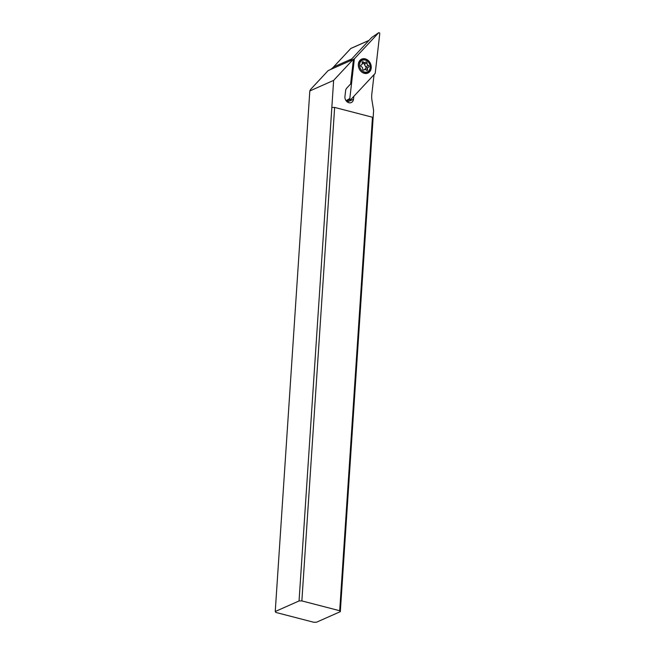 <?xml version="1.0" encoding="UTF-8"?>
<svg xmlns="http://www.w3.org/2000/svg" width="655" height="655" viewBox="0 0 655 655"><rect width="100%" height="100%" fill="white"/><g stroke="black" fill="none" stroke-linecap="round" stroke-linejoin="round"><path stroke-width="0.98" d="M378.574 32.84A0.811 0.663 -113.9 0 1 379.761 33.675L375.241 73.131A0.811 0.663 -113.9 0 1 375.069 73.524L351.014 99.347A0.811 0.663 -113.9 0 1 349.819 98.512L354.339 59.056A0.811 0.663 -113.9 0 1 354.511 58.663L378.574 32.84A0.811 0.663 -113.9 0 1 379.761 33.675L375.241 73.131A0.811 0.663 -113.9 0 1 375.069 73.524L351.014 99.347A0.811 0.663 -113.9 0 1 349.819 98.512L354.339 59.056A0.811 0.663 -113.9 0 1 354.511 58.663L378.574 32.84L371.819 37.368L349.827 60.972M362.084 72.279A7.639 6.206 66.1 0 0 367.889 73.073A7.639 6.206 66.1 0 0 371.254 66.974A7.639 6.206 66.1 0 0 367.496 59.908A7.639 6.206 66.1 0 0 361.699 59.114A7.639 6.206 66.1 0 0 358.326 65.205A7.639 6.206 66.1 0 0 362.084 72.279M350.466 99.503L346.11 100.764M369.477 70.896A7.639 6.206 -113.9 0 1 367.332 73.278M361.167 59.384A7.639 6.206 -113.9 0 1 364.377 59.4M333.632 80.385L309.815 90.955L275.239 611.516L275.87 612.441L313.704 622.25L316.504 622.217L340.322 611.655L373.104 118.162L372.466 117.237L334.639 107.428L331.839 107.461L333.632 80.385L353.061 59.539A20.362 16.563 66.1 0 0 353.43 59.4L350.613 83.971L346.7 88.171A5.093 4.143 66.1 0 0 345.619 90.652L344.939 96.547A5.093 4.143 66.1 0 0 348.894 102.737A5.093 4.143 66.1 0 0 351.276 102.565A5.093 4.143 66.1 0 0 353.495 99.282L353.831 96.326M353.061 59.539L328.155 70.584L310.609 89.407L309.815 90.955M351.162 48.339A0.811 0.663 66.1 0 0 350.769 48.511L333.542 66.998A20.362 16.563 -113.9 0 1 329.891 69.815M347.87 100.297L347.69 101.853A5.093 4.143 -113.9 0 1 347.641 102.188M348.992 61.341A20.362 16.563 66.1 0 0 350.081 60.694M374.046 74.629L371.803 94.181A20.362 16.563 66.1 0 0 371.966 100.321L373.612 110.449L373.104 118.162M275.239 611.516L299.057 600.946L301.857 600.913L334.639 107.428M372.466 117.237L339.691 610.722L340.322 611.655M339.691 610.722L301.857 600.913M331.839 107.461L299.057 600.946M361.552 59.736A7.123 5.797 -113.9 0 1 368.56 61.971A7.123 5.797 -113.9 0 1 369.919 70.077A7.123 5.797 -113.9 0 1 367.324 72.762A7.123 5.797 -113.9 0 1 360.315 70.527A7.123 5.797 -113.9 0 1 358.956 62.43A7.123 5.797 -113.9 0 1 361.552 59.736L360.389 60.252A7.123 5.797 66.1 0 0 359.791 60.571M360.013 62.675A6.313 5.134 -113.9 0 1 367.111 60.948A6.313 5.134 -113.9 0 1 369.723 69.446A6.313 5.134 -113.9 0 1 362.633 71.174A6.313 5.134 -113.9 0 1 360.013 62.675M368.421 65.5A2.055 1.67 -113.9 0 1 367.037 63.036A0.876 0.712 66.1 0 0 365.744 62.127A2.055 1.67 -113.9 0 1 363.353 61.963A0.876 0.712 66.1 0 0 362.19 62.692A2.055 1.67 -113.9 0 1 361.183 64.984A0.876 0.712 66.1 0 0 361.314 66.622A2.055 1.67 -113.9 0 1 362.698 69.086A0.876 0.712 66.1 0 0 364 69.987A2.055 1.67 -113.9 0 1 366.382 70.159A0.876 0.712 66.1 0 0 367.553 69.43A2.055 1.67 -113.9 0 1 368.552 67.138A0.876 0.712 66.1 0 0 368.421 65.5L365.67 66.72L366.325 67.94L364.581 69.594M365.531 73.507A7.123 5.797 66.1 0 0 366.17 73.278L367.324 72.762M367.037 63.036L364.286 64.255L363.812 63.126M362.231 63.822L365.269 62.479M364.286 64.255L365.67 66.72M354.339 59.056L353.405 59.589M353.225 59.474L354.511 58.663M346.036 100.657L349.819 98.512M368.945 40.454L350.769 48.511M333.542 66.998L351.727 58.934M347.69 101.853L353.495 99.282M362.149 62.495L363.353 61.963M364 69.987L363.541 70.191M367.553 69.43L366.235 70.011M346.118 100.772L350.761 99.503M377.002 33.814L378.68 32.75M369.019 40.373L350.949 48.388M364.475 69.643L363.32 70.151M368.364 67.203L365.555 68.447"/></g></svg>
